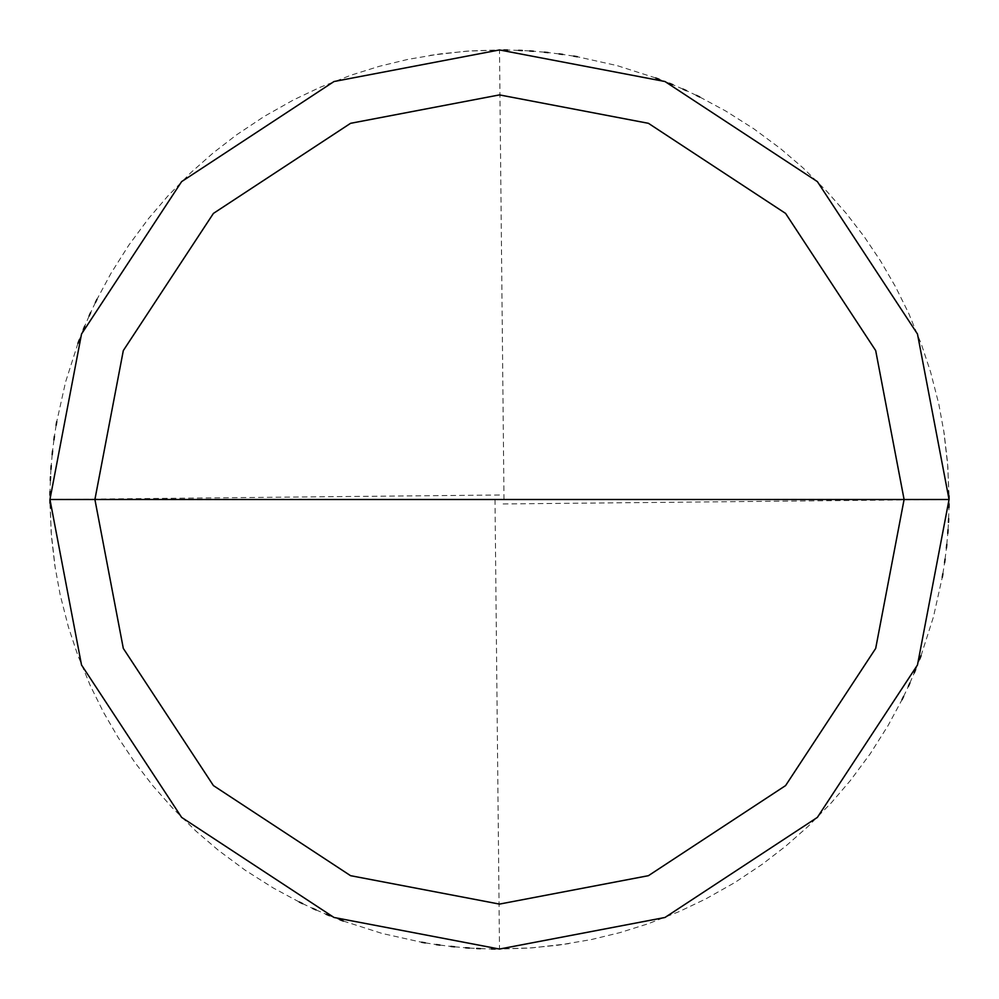 <?xml version="1.0" encoding="UTF-8"?>
<svg xmlns="http://www.w3.org/2000/svg" width="999" height="999" viewBox="0 0 999 999"><rect width="100%" height="100%" fill="white"/><g stroke="black" fill="none" stroke-linecap="round" stroke-linejoin="round"><path stroke-width="0.75" stroke-dasharray="5 3.75" d="M949.05 499.5L917.482 664.972L817.382 817.382L664.972 917.482L499.5 949.05L334.028 917.482L181.618 817.382L81.518 664.972L49.95 499.5L949.05 499.5L917.482 334.028L817.382 181.618L664.972 81.518L499.5 49.95L334.028 81.518L181.618 181.618L81.518 334.028L49.95 499.5L949.05 499.5L917.482 334.028L817.382 181.618L664.972 81.518L499.5 49.95L334.028 81.518L181.618 181.618L81.518 334.028L49.95 499.5L81.518 334.028L181.618 181.618L334.028 81.518L499.5 49.95L664.972 81.518L817.382 181.618L917.482 334.028L949.05 499.5L49.95 499.5L81.518 334.028L181.618 181.618L334.028 81.518L499.5 49.95L664.972 81.518L817.382 181.618L917.482 334.028L949.05 499.5L49.95 499.5L81.518 664.972L181.618 817.382L334.028 917.482L499.5 949.05L664.972 917.482L817.382 817.382L917.482 664.972L949.05 499.5L917.482 664.972L817.382 817.382L664.972 917.482L499.5 949.05L334.028 917.482L181.618 817.382L81.518 664.972L49.95 499.5L81.518 664.972L181.618 817.382L334.028 917.482L499.5 949.05L664.972 917.482L817.382 817.382L917.482 664.972L949.05 499.5L917.482 334.028L817.382 181.618L664.972 81.518L499.5 49.95L334.028 81.518L181.618 181.618L81.518 334.028L49.95 499.5L949.05 499.5L917.482 334.028L817.382 181.618L664.972 81.518L499.5 49.95L334.028 81.518L181.618 181.618L81.518 334.028L49.95 499.5L81.518 334.028L181.618 181.618L334.028 81.518L499.5 49.95L664.972 81.518L817.382 181.618L917.482 334.028L949.05 499.5L49.95 499.5L81.518 334.028L181.618 181.618L334.028 81.518L499.5 49.95L664.972 81.518L817.382 181.618L917.482 334.028L949.05 499.5L917.482 664.972L817.382 817.382L664.972 917.482L499.5 949.05L334.028 917.482L181.618 817.382L81.518 664.972L49.95 499.5L81.518 664.972L181.618 817.382L334.028 917.482L499.5 949.05L664.972 917.482L817.382 817.382L917.482 664.972L949.05 499.5L917.482 664.972L817.382 817.382L664.972 917.482L499.5 949.05L334.028 917.482L181.618 817.382L81.518 664.972L49.95 499.5L81.518 664.972L181.618 817.382L334.028 917.482L499.5 949.05L664.972 917.482L817.382 817.382L917.482 664.972L949.05 499.5L499.55 503.996M495.005 499.55L499.5 949.05L529.033 948.076L558.429 945.166L591.196 939.597L619.904 932.629L648.089 923.788L679.033 911.65L705.719 898.963L734.665 882.641L762.324 864.222L785.714 846.165L807.866 826.623L831.193 802.946L850.399 780.506L870.204 753.808L887.986 725.724L901.997 699.725M903.633 696.403L908.366 686.388M909.889 683.016L914.285 672.851M915.696 669.442L919.754 659.128M921.053 655.669L933.428 616.982L942.257 577.347M942.881 573.701L944.579 562.749M945.079 559.09L946.415 548.089M946.802 544.418L947.776 533.379M948.039 529.695L948.476 522.327M948.638 518.631L948.975 507.554M949.025 503.858L947.876 466.958L943.693 430.269M949.038 495.804L947.539 462.599L944.142 433.254L938.835 404.195L930.593 372.003L921.29 343.956L908.64 313.224L895.516 286.75L880.693 261.201L864.222 236.676L846.165 213.287L826.623 191.134L802.946 167.807L780.506 148.601L753.808 128.796L725.724 111.014L699.725 97.003M696.403 95.367L686.388 90.634M683.016 89.111L672.851 84.715M669.442 83.304L659.128 79.246M655.669 77.947L616.982 65.572L577.347 56.743M573.701 56.119L562.749 54.421M559.09 53.921L548.089 52.585M544.418 52.198L533.379 51.224M529.695 50.961L522.327 50.524M518.631 50.362L507.554 50.025M503.858 49.975L466.958 51.124L430.269 55.307M503.996 499.45L499.5 49.95L469.967 50.924L440.571 53.834L407.804 59.403L379.096 66.371L350.911 75.212L319.967 87.35L293.281 100.037L264.335 116.359L236.676 134.778L213.287 152.835L191.134 172.377L167.807 196.054L148.601 218.494L128.796 245.192L111.014 273.276L97.003 299.275M95.367 302.597L90.634 312.612M89.111 315.984L84.715 326.149M83.304 329.558L79.246 339.872M77.947 343.331L65.572 382.018L56.743 421.653M56.119 425.299L54.421 436.251M53.921 439.91L52.585 450.911M52.198 454.582L51.224 465.621M50.961 469.305L50.524 476.673M50.362 480.369L50.025 491.446M49.975 495.142L51.124 532.042L55.307 568.731M499.45 495.005L49.95 499.5M49.962 503.196L51.461 536.401L54.858 565.746L60.165 594.805L68.407 626.997L77.71 655.044L90.36 685.776L103.484 712.25L118.307 737.799L134.778 762.324L152.835 785.714L172.377 807.866L196.054 831.193L218.494 850.399L245.192 870.204L273.276 887.986L299.275 901.997M302.597 903.633L312.612 908.366M315.984 909.889L326.149 914.285M329.558 915.696L339.872 919.754M343.331 921.053L382.018 933.428L421.653 942.257M425.299 942.881L436.251 944.579M439.91 945.079L450.911 946.415M454.582 946.802L465.621 947.776M469.305 948.039L476.673 948.476M480.369 948.638L491.446 948.975M495.142 949.025L532.042 947.876L568.731 943.693"/><path stroke-width="1.5" d="M904.095 499.5L875.686 648.426L785.589 785.589L648.426 875.686L499.5 904.095L350.574 875.686L213.411 785.589L123.314 648.426L94.905 499.5L904.095 499.5L875.686 350.574L785.589 213.411L648.426 123.314L499.5 94.905L350.574 123.314L213.411 213.411L123.314 350.574L94.905 499.5L49.95 499.5L81.518 334.028L181.618 181.618L334.028 81.518L499.5 49.95L664.972 81.518L817.382 181.618L917.482 334.028L949.05 499.5L917.482 334.028L817.382 181.618L664.972 81.518L499.5 49.95L334.028 81.518L181.618 181.618L81.518 334.028L49.95 499.5L81.518 664.972L181.618 817.382L334.028 917.482L499.5 949.05L664.972 917.482L817.382 817.382L917.482 664.972L949.05 499.5L94.905 499.5L123.314 350.574L213.411 213.411L350.574 123.314L499.5 94.905L648.426 123.314L785.589 213.411L875.686 350.574L904.095 499.5L949.05 499.5L917.482 664.972L817.382 817.382L664.972 917.482L499.5 949.05L334.028 917.482L181.618 817.382L81.518 664.972L49.95 499.5L94.905 499.5L123.314 648.426L213.411 785.589L350.574 875.686L499.5 904.095L648.426 875.686L785.589 785.589L875.686 648.426L904.095 499.5M901.997 699.725L903.633 696.403M908.366 686.388L909.889 683.016M914.285 672.851L915.696 669.442M919.754 659.128L921.053 655.669M942.257 577.347L942.881 573.701M944.579 562.749L945.079 559.09M946.415 548.089L946.802 544.418M947.776 533.379L948.039 529.695M948.476 522.327L948.638 518.631M948.975 507.554L949.025 503.858M949.05 499.5L949.038 495.804M699.725 97.003L696.403 95.367M686.388 90.634L683.016 89.111M672.851 84.715L669.442 83.304M659.128 79.246L655.669 77.947M577.347 56.743L573.701 56.119M562.749 54.421L559.09 53.921M548.089 52.585L544.418 52.198M533.379 51.224L529.695 50.961M522.327 50.524L518.631 50.362M507.554 50.025L503.858 49.975M97.003 299.275L95.367 302.597M90.634 312.612L89.111 315.984M84.715 326.149L83.304 329.558M79.246 339.872L77.947 343.331M56.743 421.653L56.119 425.299M54.421 436.251L53.921 439.91M52.585 450.911L52.198 454.582M51.224 465.621L50.961 469.305M50.524 476.673L50.362 480.369M50.025 491.446L49.975 495.142M49.95 499.5L49.962 503.196M299.275 901.997L302.597 903.633M312.612 908.366L315.984 909.889M326.149 914.285L329.558 915.696M339.872 919.754L343.331 921.053M421.653 942.257L425.299 942.881M436.251 944.579L439.91 945.079M450.911 946.415L454.582 946.802M465.621 947.776L469.305 948.039M476.673 948.476L480.369 948.638M491.446 948.975L495.142 949.025"/></g></svg>
